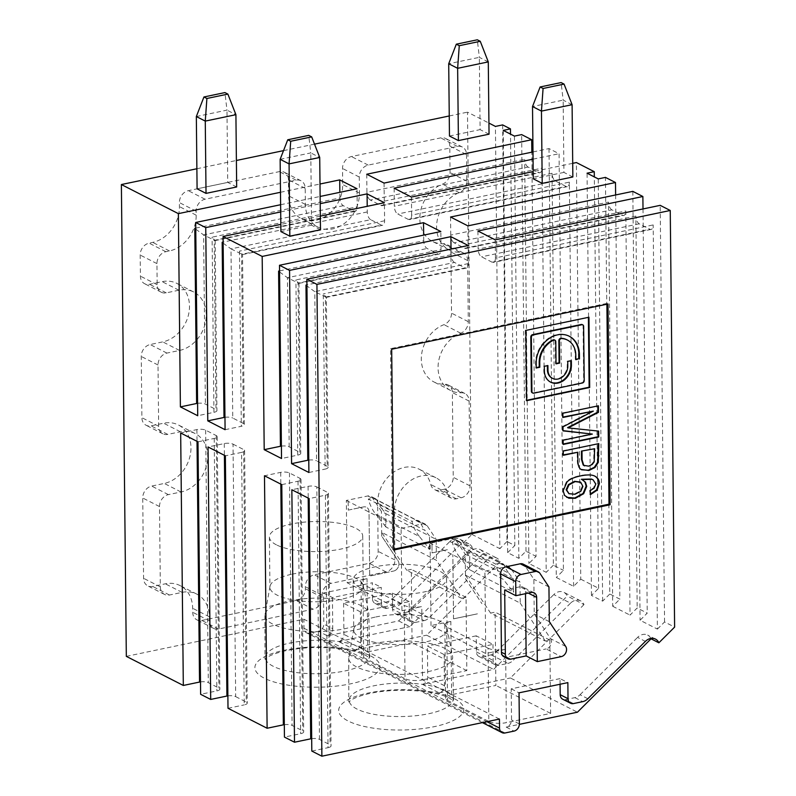 <?xml version="1.0" encoding="UTF-8"?>
<svg xmlns="http://www.w3.org/2000/svg" width="796" height="796" viewBox="0 0 796 796"><rect width="100%" height="100%" fill="white"/><g stroke="black" fill="none" stroke-linecap="round" stroke-linejoin="round"><path stroke-width="0.6" stroke-dasharray="3.98 2.98" d="M568.394 493.411L574.453 493.968L580.294 490.933L582.324 486.077L579.886 481.829M563.309 454.884L562.752 455.004L563.309 455.292M562.752 455.004L562.702 450.755L563.26 451.043M562.911 417.074L562.354 417.194L562.314 412.945L562.872 413.233M562.314 412.945L598.393 405.801M590.572 494.057L590.065 494.236L589.627 490.356L593.547 487.878L595.229 483.739L592.801 479.68M547.359 365.663L543.748 366.021L543.797 370.538A15.91 12.826 117 0 0 550.086 381.881A15.91 12.826 117 0 0 550.364 382.01M563.051 430.646L562.493 430.586L563.051 430.875M562.493 430.586L562.454 426.537L563.011 426.815M575.856 359.702L575.299 359.424L575.249 354.907A21.213 17.104 117 0 0 567.15 339.932M554.663 340.091A2.119 1.711 117 0 1 555.24 341.434L555.469 363.573L556.026 363.852M581.378 479.282L582.553 479.819M581.577 469.779L580.433 469.123C578.403 467.73 577.359 464.784 577.309 460.317L577.219 451.979M566.792 497.371L564.026 495.142L562.593 490.475L566.473 481.62C569.09 478.963 573.488 476.993 579.667 475.7C586.513 474.267 591.398 474.326 594.333 475.869L594.522 475.978M569.08 336.151A25.452 20.517 117 0 0 568.802 336.002A25.452 20.517 117 0 0 546.683 339.653A25.452 20.517 117 0 0 535.589 363.195L535.638 367.712L536.196 368.001M584.294 465.74L588.045 465.869L591.627 464.207L593.647 461.58L594.065 448.456M570.792 360.767L567.19 361.115L567.23 365.633L567.797 365.921M552.295 378.239A11.661 9.403 117 0 0 562.294 376.309A11.661 9.403 117 0 0 567.23 365.633M567.19 361.115L567.747 361.404M570.792 360.359L571.349 360.648M532.504 392.866A2.119 1.711 117 0 0 533.191 392.876L533.748 393.164M555.469 363.573L556.026 363.454M588.403 317.345L525.867 330.42M588.403 316.937L588.96 317.226M562.454 426.537L592.751 410.835M225.089 429.701L241.317 426.308L239.477 251.138L242.541 254.491L244.322 424.537A6.358 2.05 179.4 0 1 241.317 426.308M223.139 243.148L230.989 248.899L370.687 219.676L381.304 225.099L241.596 254.312L243.367 423.472A6.358 2.05 179.4 0 1 244.322 424.537M243.367 423.472L232.76 418.049L230.989 248.899L242.541 254.491M224.96 417.303A6.358 2.05 179.4 0 1 232.76 418.049M348.24 510.117L363.563 506.913A6.358 5.134 -63 0 1 366.528 507.271A6.358 5.134 -63 0 1 369.036 511.808L369.712 576.055L393.612 571.05L369.712 576.055L369.036 511.808A6.358 5.134 -63 0 0 366.528 507.271L366.528 507.271A6.358 5.134 -63 0 0 363.573 506.913L348.25 510.117L348.141 500.077L348.24 510.117M346.34 500.455L401.094 528.415L401.95 610.731L347.195 582.772L346.34 500.455L367.822 495.958A6.358 5.134 -63 0 1 370.777 496.316A6.358 5.134 -63 0 1 372.419 497.798L381.443 511.44L385.901 513.699L385.821 526.952L429.86 549.429L419.363 536.484L375.782 514.236A50.904 41.044 -63 0 1 368.339 499.072L411.91 521.32A50.904 41.044 117 0 0 419.363 536.484M347.195 582.772L367.026 578.622A12.726 4.099 -0.6 0 0 361.006 582.184A12.726 4.099 -0.6 0 0 362.916 584.314L404.259 605.418A12.726 4.099 -0.6 0 0 421.78 606.582L422.547 679.864A12.726 4.099 179.4 0 1 405.025 678.699L404.259 605.418M362.916 584.314L363.682 657.596A12.726 4.099 179.4 0 1 361.772 655.466A12.726 4.099 179.4 0 1 367.792 651.904L412.059 642.651L411.293 569.369L406.776 570.314L461.531 598.264L436.417 560.314L381.662 532.355L406.776 570.314M381.662 532.355L381.702 536.096L398.07 560.842A6.358 5.134 -63 0 1 398.318 566.931A6.358 5.134 -63 0 1 393.612 571.05A6.358 5.134 117 0 0 398.318 566.931A6.358 5.134 117 0 0 398.08 560.842L381.702 536.096L381.443 511.44M281.794 484.615L298.022 481.222A6.358 2.05 -0.6 0 0 301.027 479.441A6.358 2.05 -0.6 0 0 300.072 478.376L289.455 472.963A6.358 2.05 -0.6 0 0 280.699 472.376L264.481 475.769M284.311 724.688A6.358 2.05 179.4 0 1 292.102 725.435L302.719 730.847A6.358 2.05 179.4 0 1 303.674 731.912A6.358 2.05 179.4 0 1 300.659 733.693L284.441 737.086M466.546 154.593L466.824 181.15A10.607 8.547 -63 0 1 459.262 192.672A31.81 25.651 117 0 0 437.133 220.771A31.81 25.651 117 0 0 449.163 249.934A31.81 25.651 117 0 0 459.889 252.223A10.607 8.547 -63 0 1 463.461 252.989A10.607 8.547 -63 0 1 467.65 260.551L468.297 321.693A10.607 8.547 -63 0 1 460.735 333.216A31.81 25.651 117 0 0 438.606 361.314A31.81 25.651 117 0 0 450.635 390.478A31.81 25.651 117 0 0 461.362 392.766A10.607 8.547 -63 0 1 464.934 393.532A10.607 8.547 -63 0 1 469.123 401.094L470.018 485.868A10.607 8.547 -63 0 1 461.103 497.789L456.357 498.784A10.607 8.547 -63 0 1 451.431 498.197A10.607 8.547 -63 0 1 447.551 493.082A31.81 25.651 117 0 0 435.919 477.749A31.81 25.651 117 0 0 408.268 482.316A31.81 25.651 117 0 0 394.408 511.748L394.915 559.926A10.607 8.547 -63 0 1 386 571.856L331.027 583.359A10.607 8.547 117 0 0 322.111 595.279L322.131 597.289A10.607 8.547 -63 0 1 313.226 609.209L218.592 629.009A10.607 8.547 -63 0 1 213.656 628.412A10.607 8.547 -63 0 1 209.467 620.85L209.428 616.84A31.81 25.651 117 0 0 196.851 594.154A31.81 25.651 117 0 0 182.075 592.373L169.449 595.02A10.607 8.547 -63 0 1 164.523 594.423A10.607 8.547 -63 0 1 160.334 586.861L159.499 506.555A10.607 8.547 -63 0 1 168.404 494.624L181.02 491.988A31.81 25.651 117 0 0 206.721 465.003A31.81 25.651 117 0 0 195.169 433.541A31.81 25.651 117 0 0 180.394 431.76L167.767 434.397A10.607 8.547 -63 0 1 162.842 433.8A10.607 8.547 -63 0 1 158.653 426.248L158.016 365.006A10.607 8.547 -63 0 1 166.921 353.086L179.538 350.449A31.81 25.651 117 0 0 205.239 323.465A31.81 25.651 117 0 0 193.687 291.993A31.81 25.651 117 0 0 178.911 290.212L166.284 292.848A10.607 8.547 -63 0 1 161.359 292.261A10.607 8.547 -63 0 1 157.17 284.699L156.951 263.615A10.607 8.547 -63 0 1 165.857 251.695L169.458 250.939A31.81 25.651 117 0 0 196.184 215.169L196.144 211.149A10.607 8.547 -63 0 1 205.05 199.229L296.092 180.185A10.607 8.547 -63 0 1 301.017 180.782A10.607 8.547 -63 0 1 305.206 188.344L305.375 204.403A31.81 25.651 117 0 0 317.952 227.079A31.81 25.651 117 0 0 345.593 222.512A31.81 25.651 117 0 0 359.454 193.09L359.285 177.03A10.607 8.547 -63 0 1 368.2 165.1L457.431 146.444A10.607 8.547 -63 0 1 462.357 147.031A10.607 8.547 -63 0 1 466.546 154.593L449.78 146.036L450.058 172.593A10.607 8.547 -63 0 1 442.506 184.115A31.81 25.651 117 0 0 420.378 212.214A31.81 25.651 117 0 0 432.407 241.377A31.81 25.651 117 0 0 443.133 243.666A10.607 8.547 -63 0 1 446.705 244.432A10.607 8.547 -63 0 1 450.894 251.994L451.531 313.136A10.607 8.547 -63 0 1 443.979 324.659A31.81 25.651 117 0 0 421.85 352.757A31.81 25.651 117 0 0 433.88 381.921A31.81 25.651 117 0 0 444.596 384.209A10.607 8.547 -63 0 1 448.178 384.975A10.607 8.547 -63 0 1 452.367 392.537L453.252 477.311A10.607 8.547 -63 0 1 444.347 489.232L439.591 490.227A10.607 8.547 -63 0 1 434.666 489.639A10.607 8.547 -63 0 1 430.785 484.525A31.81 25.651 117 0 0 419.154 469.192A31.81 25.651 117 0 0 391.513 473.759A31.81 25.651 117 0 0 377.642 503.181L378.15 551.369A10.607 8.547 -63 0 1 369.245 563.299L314.261 574.802A10.607 8.547 117 0 0 305.356 586.722L305.375 588.732A10.607 8.547 -63 0 1 296.47 600.652L201.826 620.452A10.607 8.547 -63 0 1 196.901 619.855A10.607 8.547 -63 0 1 192.712 612.293L192.662 608.283A31.81 25.651 117 0 0 180.095 585.597A31.81 25.651 117 0 0 165.309 583.816L152.693 586.453A10.607 8.547 -63 0 1 147.767 585.866A10.607 8.547 -63 0 1 143.579 578.304L142.733 497.998A10.607 8.547 -63 0 1 151.638 486.067L164.265 483.431A31.81 25.651 117 0 0 189.955 456.446A31.81 25.651 117 0 0 178.413 424.984A31.81 25.651 117 0 0 163.628 423.203L151.011 425.84A10.607 8.547 -63 0 1 146.086 425.243A10.607 8.547 -63 0 1 141.887 417.681L141.25 356.449A10.607 8.547 -63 0 1 150.155 344.529L162.782 341.882A31.81 25.651 117 0 0 188.473 314.908A31.81 25.651 117 0 0 176.931 283.436A31.81 25.651 117 0 0 162.145 281.655L149.529 284.291A10.607 8.547 -63 0 1 144.603 283.704A10.607 8.547 -63 0 1 140.414 276.142L140.186 255.058A10.607 8.547 -63 0 1 149.101 243.138L152.703 242.382A31.81 25.651 117 0 0 179.428 206.612L179.389 202.592A10.607 8.547 -63 0 1 188.294 190.672L279.326 171.628A10.607 8.547 -63 0 1 284.252 172.225A10.607 8.547 -63 0 1 288.45 179.787L288.61 195.846A31.81 25.651 117 0 0 301.186 218.522A31.81 25.651 117 0 0 328.828 213.955A31.81 25.651 117 0 0 342.698 184.533L342.529 168.473A10.607 8.547 -63 0 1 351.434 156.543L440.666 137.887A10.607 8.547 -63 0 1 445.591 138.474A10.607 8.547 -63 0 1 449.78 146.036M195.766 229.168L203.607 234.919L215.079 240.621L212.104 237.158L357.215 206.811L357.026 188.732M197.587 403.323A6.358 2.05 179.4 0 1 205.378 404.07L215.995 409.492A6.358 2.05 179.4 0 1 216.95 410.557A6.358 2.05 179.4 0 1 213.935 412.338L197.716 415.731M467.879 225.865L468.068 243.934A6.358 3.154 78.2 0 1 466.018 248.451A6.358 3.154 78.2 0 1 464.774 248.252L454.158 242.83L611.895 209.836L622.512 215.258A6.358 3.154 -101.8 0 0 623.746 215.467A6.358 3.154 -101.8 0 0 625.795 210.95L630.034 615.119L637.178 607.985L647.238 613.119L640.083 620.253L657.406 629.099L653.178 224.92A6.358 3.154 78.2 0 1 651.128 229.437A6.358 3.154 78.2 0 1 649.884 229.238L639.268 223.815A6.358 3.154 78.2 0 1 635.855 216.084L640.083 620.253M409.184 601.607L392.418 593.05L343.603 603.259L360.359 611.816L409.184 601.607L409.343 617.666A6.358 5.134 -63 0 0 411.86 622.203L395.105 613.646A6.358 5.134 -63 0 1 392.587 609.109L409.343 617.666M384.07 183.08L384.259 201.149A6.358 3.154 78.2 0 1 382.209 205.666A6.358 3.154 78.2 0 1 380.966 205.458L370.359 200.045L528.086 167.051L538.703 172.473A6.358 3.154 -101.8 0 0 539.947 172.672A6.358 3.154 -101.8 0 0 541.996 168.155L546.225 572.334L528.902 563.488L536.056 556.354L531.827 152.175M523.201 564.155A6.358 5.134 -63 0 1 524.833 565.628L539.917 573.329M565.687 646.412L550.603 638.71L534.225 613.965L533.867 579.279L524.833 565.628M550.603 638.71A6.358 5.134 -63 0 1 550.842 644.81A6.358 5.134 -63 0 1 546.136 648.929L561.22 656.63M510.823 659.128L506.913 657.128L546.136 648.929M506.913 657.128A6.358 5.134 -63 0 1 503.958 656.78M279.565 271.963L287.416 277.704L298.888 283.416L295.913 279.943L441.024 249.596L440.835 231.527M279.555 270.899L423.711 240.75A6.358 3.154 -101.8 0 0 427.124 248.491L437.74 253.904A6.358 3.154 -101.8 0 0 438.974 254.113A6.358 3.154 -101.8 0 0 441.024 249.596M453.521 618.84L477.421 613.845L453.521 618.84L452.844 554.593L453.521 618.84M363.682 657.596L405.025 678.699M570.513 603.159L513.002 660.521L496.236 651.964A10.607 8.547 -63 0 1 491.082 654.859L481.859 656.79A6.358 5.134 -63 0 1 478.903 656.431A6.358 5.134 -63 0 1 476.396 651.894L476.227 635.835L492.983 644.392L444.168 654.601L427.402 646.044L427.731 677.167A6.358 5.134 -63 0 1 422.387 684.321L493.629 669.416L567.24 596.025A10.607 8.547 117 0 0 563.837 592.304A10.607 8.547 117 0 0 553.757 594.602L570.513 603.159A10.607 8.547 -63 0 1 580.592 600.861A10.607 8.547 -63 0 1 583.995 604.582L567.24 596.025M491.082 654.859L507.848 663.416L498.624 665.347A6.358 5.134 -63 0 1 495.669 664.988A6.358 5.134 -63 0 1 493.152 660.451L492.983 644.392M573.598 586.304L569.369 182.135A6.358 3.154 78.2 0 1 567.319 186.652A6.358 3.154 78.2 0 1 566.075 186.443L555.469 181.03A6.358 3.154 78.2 0 1 552.046 173.289L556.285 577.468L573.598 586.304L580.752 579.18L576.394 162.553M394.129 188.214L394.319 206.283A6.358 3.154 -101.8 0 0 397.731 214.024L408.348 219.437A6.358 3.154 -101.8 0 0 409.582 219.646A6.358 3.154 -101.8 0 0 411.631 215.129L569.369 182.135M320.34 216.114L280.819 224.382M242.452 254.601L382.548 225.298A6.358 3.154 78.2 0 0 384.597 220.781L384.408 202.711M513.4 588.95L513.669 592.224L511.918 590.204L513.4 588.95L513.301 578.762L520.007 582.184L520.226 603.099L465.471 575.15L465.511 578.881L481.879 603.627L465.511 578.881L465.252 554.235L469.72 556.513L465.302 550.991L508.883 573.239A42.417 34.198 -63 0 1 504.027 564.792A6.358 5.134 117 0 0 502.634 563.638A6.358 5.134 117 0 0 499.679 563.279L495.719 564.105A50.904 41.044 117 0 0 503.171 579.269L459.59 557.021A50.904 41.044 -63 0 1 452.138 541.857L495.719 564.105M469.72 556.513L469.63 569.737L513.669 592.224M510.972 568.533L456.217 540.583A6.358 5.134 117 0 0 454.586 539.101A6.358 5.134 117 0 0 451.63 538.753L431.949 542.862L432.049 552.902L447.372 549.698L432.049 552.902L431.949 542.862L430.139 543.24L484.893 571.2L506.385 566.702A6.358 5.134 -63 0 1 509.34 567.06A6.358 5.134 -63 0 1 510.972 568.533L520.007 582.184M456.217 540.583L465.252 554.235M606.89 304.221L606.88 303.415L608.005 303.982M606.88 303.415L390.567 348.658L392.667 549.439L393.781 550.006M391.682 349.235L390.567 348.658M392.667 549.439L393.771 549.2M236.671 186.97L227.736 182.403L226.979 110.127L235.915 114.694M196.333 116.534L226.979 110.127L224.93 92.585M197.09 188.811L227.736 182.403M572.851 176.971L563.916 172.404L563.16 100.127L532.514 106.535M572.095 104.694L563.16 100.127L561.11 82.585M563.916 172.404L533.27 178.811M489.043 134.186L480.107 129.619L479.351 57.342L448.705 63.75M488.286 61.899L479.351 57.342L477.301 39.8M449.461 136.026L480.107 129.619M320.48 229.755L311.544 225.188L310.788 152.912L319.723 157.479M280.142 159.319L310.788 152.912L308.739 135.38M311.544 225.188L280.898 231.606M386.886 608.293L377.941 603.726A6.358 5.134 -63 0 1 374.986 603.378A6.358 5.134 -63 0 1 372.478 598.841L381.413 603.408A6.358 5.134 117 0 0 383.931 607.935A6.358 5.134 117 0 0 386.886 608.293L396.11 606.363A10.607 8.547 117 0 0 401.254 603.467L458.775 546.116A10.607 8.547 -63 0 1 468.854 543.807A10.607 8.547 -63 0 1 472.257 547.529L463.322 542.962A10.607 8.547 117 0 0 459.919 539.24A10.607 8.547 117 0 0 449.84 541.549L458.775 546.116M311.813 751.066L328.042 747.673L325.395 495.202L309.166 498.595M401.95 610.731L421.78 606.582M477.928 230.999L478.127 249.068A6.358 3.154 -101.8 0 0 481.54 256.81L492.157 262.222A6.358 3.154 -101.8 0 0 493.391 262.431A6.358 3.154 -101.8 0 0 495.44 257.914L653.178 224.92M657.406 629.099L664.56 621.965L674.62 627.099M664.56 621.965L660.192 205.348M503.251 130.405L507.669 552.643L518.853 558.354L525.997 551.22L536.056 556.354M525.997 551.22L521.639 134.604M587.866 698.749L580.045 694.749A10.607 8.547 -63 0 1 574.891 697.644L565.667 699.575A6.358 5.134 -63 0 1 562.712 699.216M560.086 684.242L560.026 678.62L567.856 682.62M496.236 651.964L553.757 594.602M280.69 211.945L320.211 203.676M370.687 219.676A6.358 3.154 78.2 0 1 367.274 211.945L367.215 206.313M615.626 194.96L619.865 599.139L609.806 594.005L605.448 177.389M327.405 635.825A6.358 5.134 117 0 0 332.748 628.671L323.813 624.104A6.358 5.134 -63 0 1 318.47 631.258L327.405 635.825L398.657 620.92L472.257 547.529M428.109 547.419L429.601 546.155L429.492 535.977L436.198 539.399L436.417 560.314M429.601 546.155L429.86 549.429M195.746 228.114L339.902 197.965A6.358 3.154 -101.8 0 0 343.315 205.696L353.931 211.119A6.358 3.154 -101.8 0 0 355.165 211.318A6.358 3.154 -101.8 0 0 357.215 206.811M488.067 648.203A12.726 4.099 -0.6 0 0 505.589 649.367L506.355 722.649A12.726 4.099 179.4 0 1 488.834 721.494L488.067 648.203L446.725 627.099L447.491 700.38A12.726 4.099 179.4 0 1 445.581 698.251A12.726 4.099 179.4 0 1 451.601 694.699L495.868 685.436L495.102 612.154L490.585 613.099L545.33 641.059L549.847 640.113L495.102 612.154M580.752 579.18L598.632 588.304L591.478 595.438L602.652 601.139L609.806 594.005M602.652 601.139L598.234 178.901M454.158 242.83A6.358 3.154 78.2 0 1 450.745 235.099L608.482 202.104L612.711 606.273L619.865 599.139M450.556 217.029L450.745 235.099M502.644 124.902L507.002 541.519L514.823 545.519L510.515 134.116M560.026 678.62L511.211 688.838L511.539 719.952A6.358 5.134 -63 0 1 506.196 727.106L519.35 724.36M650.869 638.432A10.607 8.547 117 0 0 647.645 635.089A10.607 8.547 117 0 0 637.566 637.397L645.387 641.387M580.045 694.749L637.566 637.397M227.875 695.873A6.358 2.05 179.4 0 1 235.676 696.619L233.029 444.148A6.358 2.05 -0.6 0 0 224.273 443.571L208.045 446.964M233.029 444.148L243.646 449.571L246.292 702.042A6.358 2.05 179.4 0 1 247.248 703.107A6.358 2.05 179.4 0 1 244.233 704.888L241.586 452.407A6.358 2.05 -0.6 0 0 244.601 450.635A6.358 2.05 -0.6 0 0 243.646 449.571M241.586 452.407L225.368 455.81M532.992 151.936L549.011 148.583L559.071 153.718L563.429 570.334L556.285 577.468M549.011 148.583L553.379 565.2L563.429 570.334M126.325 656.362L303.893 619.218L499.43 719.057M482.436 722.619L306.5 632.79A6.358 5.134 117 0 1 303.982 628.253L303.893 619.218M306.5 632.79A6.358 5.134 117 0 0 309.455 633.148L318.47 631.258M372.478 598.841L372.309 582.781L323.484 592.99L323.813 624.104M377.941 603.726L387.164 601.806L396.11 606.363M401.254 603.467L392.319 598.9A10.607 8.547 -63 0 1 387.164 601.806M392.319 598.9L449.84 541.549M463.322 542.962L471.919 534.395L467.491 112.146L488.933 123.091M196.881 168.752L236.392 160.484M283.525 150.633L314.519 144.146M449.252 115.967L467.491 112.146M420.228 521.997L376.647 499.749A42.417 34.198 117 0 0 381.493 508.196L425.074 530.444A42.417 34.198 -63 0 1 420.228 521.997A6.358 5.134 117 0 0 418.825 520.853A6.358 5.134 117 0 0 415.87 520.494L411.91 521.32M376.647 499.749A6.358 5.134 117 0 0 375.254 498.595A6.358 5.134 117 0 0 372.289 498.246L368.339 499.072M381.493 508.196L385.901 513.699L429.482 535.947L425.074 530.444M386.02 523.907L384.528 525.161L375.782 514.236M343.603 603.259L343.922 634.382A6.358 5.134 -63 0 1 338.579 641.536L355.344 650.093A6.358 5.134 -63 0 0 360.688 642.939L360.359 611.816M505.589 649.367L485.759 653.516L431.004 625.557L450.835 621.417A12.726 4.099 -0.6 0 0 444.815 624.969A12.726 4.099 -0.6 0 0 446.725 627.099M611.895 209.836A6.358 3.154 78.2 0 1 608.482 202.104M401.094 528.415L422.577 523.917A6.358 5.134 -63 0 1 425.532 524.275A6.358 5.134 -63 0 1 427.163 525.748L436.198 539.399M495.251 239.845L495.44 257.914M465.302 550.991A42.417 34.198 117 0 1 460.456 542.534L504.027 564.792M398.657 620.92L409.831 626.631L483.431 553.23A10.607 8.547 117 0 0 480.028 549.519A10.607 8.547 117 0 0 469.948 551.817L412.428 609.179A10.607 8.547 -63 0 1 407.283 612.074L424.039 620.631L414.815 622.562A6.358 5.134 -63 0 1 411.86 622.203M407.283 612.074L398.06 614.005A6.358 5.134 -63 0 1 395.105 613.646M281.396 446.108A6.358 2.05 179.4 0 1 289.187 446.864L299.803 452.277A6.358 2.05 179.4 0 1 300.759 453.342A6.358 2.05 179.4 0 1 297.744 455.123L281.525 458.516M511.211 688.838L519.032 692.828M411.442 197.06L411.631 215.129M572.712 163.329L533.191 171.588M323.484 592.99L332.43 597.557L381.244 587.339L372.309 582.781M280.61 204.721L320.131 196.453M632.82 191.368L637.178 607.985M528.086 167.051A6.358 3.154 78.2 0 1 524.673 159.319L528.902 563.488M366.747 174.234L366.936 192.304L524.673 159.319M384.528 525.161L385.821 526.952M326.35 297.276L314.788 291.684L454.496 262.461L465.113 267.884L325.405 297.107L327.176 466.257A6.358 2.05 179.4 0 1 328.131 467.322A6.358 2.05 179.4 0 1 325.126 469.103L323.285 293.923L326.35 297.276L328.131 467.322M531.181 592.493L520.007 586.781A6.358 5.134 -63 0 1 522.962 587.14A6.358 5.134 -63 0 1 525.479 591.677L528.265 593.1M339.902 197.965L339.842 192.334M424.039 620.631A10.607 8.547 117 0 0 429.193 617.736L412.428 609.179M460.456 542.534A6.358 5.134 117 0 0 459.053 541.389A6.358 5.134 117 0 0 456.098 541.031L452.138 541.857M469.829 566.692L468.337 567.956L459.59 557.021M308.898 472.496L325.126 469.103M327.176 466.257L316.559 460.834L314.788 291.684L306.948 285.933M308.768 460.088A6.358 2.05 179.4 0 1 316.559 460.834M360.22 587.637A46.666 15.034 179.4 0 1 353.215 579.826A46.666 15.034 179.4 0 1 399.711 564.304A46.666 15.034 179.4 0 1 446.536 578.851A46.666 15.034 179.4 0 1 412.726 593.677A46.666 15.034 179.4 0 1 360.22 587.637M289.515 600.88A51.969 16.746 179.4 0 1 361.056 605.617A51.969 16.746 179.4 0 1 368.747 613.288A51.969 16.746 179.4 0 1 368.846 614.313A51.969 16.746 179.4 0 1 317.067 631.596A51.969 16.746 179.4 0 1 264.929 615.398A51.969 16.746 179.4 0 1 265.008 614.383A51.969 16.746 179.4 0 1 289.515 600.88M454.496 262.461A6.358 3.154 78.2 0 1 451.083 254.73L451.024 249.098M326.26 297.396L466.356 268.093A6.358 3.154 78.2 0 0 468.406 263.575L468.217 245.506M507.002 541.519L499.848 548.653L495.43 126.415M375.811 616.98A46.666 15.034 179.4 0 1 446.964 628.134A46.666 15.034 179.4 0 1 447.063 629.049A46.666 15.034 179.4 0 1 413.253 643.865A46.666 15.034 179.4 0 1 360.737 637.825A46.666 15.034 179.4 0 1 353.742 630.024A46.666 15.034 179.4 0 1 353.812 629.109A46.666 15.034 179.4 0 1 375.811 616.98M373.314 643.665A51.969 16.746 179.4 0 1 444.855 648.402A51.969 16.746 179.4 0 1 452.546 656.083A51.969 16.746 179.4 0 1 452.655 657.098A51.969 16.746 179.4 0 1 400.866 674.391A51.969 16.746 179.4 0 1 348.728 658.183A51.969 16.746 179.4 0 1 348.817 657.168A51.969 16.746 179.4 0 1 373.314 643.665M465.471 575.15L490.585 613.099M545.33 641.059L520.226 603.099M197.985 441.83L214.214 438.437A6.358 2.05 -0.6 0 0 217.228 436.656A6.358 2.05 -0.6 0 0 216.273 435.591L205.657 430.168A6.358 2.05 -0.6 0 0 196.891 429.591L180.672 432.984M549.847 640.113L550.623 713.395L506.355 722.649M485.759 653.516L484.893 571.2M311.684 738.658A6.358 2.05 179.4 0 1 319.485 739.414L330.091 744.827A6.358 2.05 179.4 0 1 331.046 745.892A6.358 2.05 179.4 0 1 328.042 747.673M228.004 708.281L244.233 704.888M235.676 696.619L246.292 702.042M200.502 681.893A6.358 2.05 179.4 0 1 208.303 682.64L218.91 688.062A6.358 2.05 179.4 0 1 219.865 689.127A6.358 2.05 179.4 0 1 216.86 690.908L200.632 694.301M518.853 558.354L514.425 136.106M469.948 551.817L486.714 560.374A10.607 8.547 -63 0 1 496.794 558.076A10.607 8.547 -63 0 1 500.196 561.787L426.586 635.188L493.629 669.416M483.431 553.23L500.196 561.787M612.711 606.273L630.034 615.119M332.43 597.557L332.748 628.671M381.413 603.408L381.244 587.339M431.004 625.557L430.139 543.24M550.623 713.395L495.868 685.436M468.337 567.956L469.63 569.737M511.918 590.204L503.171 579.269M533.061 159.15L559.071 153.718M319.485 739.414L316.838 486.933A6.358 2.05 -0.6 0 0 308.072 486.356L291.853 489.749M370.359 200.045A6.358 3.154 78.2 0 1 366.936 192.304M486.714 560.374L429.193 617.736M507.669 552.643L514.823 545.519M466.356 268.093A6.358 3.154 78.2 0 1 465.113 267.884M316.838 486.933L327.454 492.356L330.091 744.827M325.395 495.202A6.358 2.05 -0.6 0 0 328.41 493.42A6.358 2.05 -0.6 0 0 327.454 492.356M525.499 593.677L525.479 591.677M520.007 586.781L504.684 589.985M583.995 604.582L510.395 677.973L577.438 712.201M471.919 534.395L499.848 548.653M553.379 565.2L546.225 572.334M548.951 586.98L533.867 579.279M280.481 192.284L320.002 184.015M476.227 635.835L427.402 646.044M382.548 225.298A6.358 3.154 78.2 0 1 381.304 225.099M513.301 578.762L469.7 556.494M276.411 544.842A46.666 15.034 179.4 0 1 269.406 537.041A46.666 15.034 179.4 0 1 315.913 521.519A46.666 15.034 179.4 0 1 362.727 536.066A46.666 15.034 179.4 0 1 328.927 550.892A46.666 15.034 179.4 0 1 276.411 544.842M292.013 574.195A46.666 15.034 179.4 0 1 363.155 585.339A46.666 15.034 179.4 0 1 363.255 586.254A46.666 15.034 179.4 0 1 329.445 601.08A46.666 15.034 179.4 0 1 276.938 595.04A46.666 15.034 179.4 0 1 269.934 587.229A46.666 15.034 179.4 0 1 270.013 586.324A46.666 15.034 179.4 0 1 292.013 574.195M549.31 621.666L534.225 613.965M507.848 663.416A10.607 8.547 117 0 0 513.002 660.521M643.009 208.94L647.238 613.119M508.883 573.239L513.281 578.742M338.579 641.536L409.831 626.631M392.418 593.05L392.587 609.109M461.531 598.264L466.048 597.318L466.814 670.6L422.547 679.864M423.711 240.75L423.651 235.119M355.344 650.093L426.586 635.188M466.048 597.318L411.293 569.369M422.387 684.321L439.143 692.878A6.358 5.134 -63 0 0 444.496 685.724L444.168 654.601M466.814 670.6L412.059 642.651M447.491 700.38L488.834 721.494M439.143 692.878L510.395 677.973M598.632 588.304L594.323 176.901M591.478 595.438L587.06 173.19M533.191 392.876L581.866 382.697A2.119 1.711 117 0 0 583.647 380.309L583.08 326.101A2.119 1.711 117 0 0 582.503 324.768M590.065 494.236L590.622 494.515M589.627 490.356L590.184 490.644M567.588 427.631L598.662 431.104M562.702 450.755L598.791 443.611M563.19 444.039L562.633 444.158L562.593 439.909L563.15 440.198M562.593 439.909L591.786 433.8M562.633 444.158L563.2 444.447M562.354 417.194L562.911 417.482M575.299 359.424L575.856 359.304M535.638 367.712L536.196 367.603M543.748 366.021L544.315 366.299M547.359 365.264L547.917 365.553M525.31 330.141L526.047 400.408L526.604 400.288M526.047 400.408L526.604 400.696M580.851 491.222L580.294 490.933M582.891 486.366L582.324 486.077M595.229 483.739L595.786 484.018M543.797 370.538L544.355 370.817M575.249 354.907L575.807 355.185M555.24 341.434L555.797 341.723M593.547 487.878L594.115 488.167M580.433 469.123L580.99 469.411M564.026 495.142L564.583 495.43M535.589 363.195L536.156 363.483M588.602 466.157L588.045 465.869M594.204 461.869L593.647 461.58M594.712 457.093L594.154 456.814M577.309 460.317L577.866 460.595M575.02 494.256L574.453 493.968M592.184 464.496L591.627 464.207M562.593 490.475L563.15 490.764M566.473 481.62L567.031 481.908M367.792 651.904L367.026 578.622M298.022 481.222L300.659 733.693M300.072 478.376L302.719 730.847M466.824 181.15L450.058 172.593M178.911 290.212L162.145 281.655M166.284 292.848L149.529 284.291M213.935 412.338L212.104 237.158M353.931 211.119L214.224 240.342L215.995 409.492M468.068 243.934L625.795 210.95M464.774 248.252L622.512 215.258M322.131 597.289L305.375 588.732M313.226 609.209L296.47 600.652M384.259 201.149L541.996 168.155M380.966 205.458L538.703 172.473M289.187 446.864L287.416 277.704L427.124 248.491M299.803 452.277L298.032 283.127L437.74 253.904M476.396 651.894L493.152 660.451M322.111 595.279L305.356 586.722M386 571.856L369.245 563.299M331.027 583.359L314.261 574.802M555.469 181.03L397.731 214.024M552.046 173.289L394.319 206.283M384.597 220.781L239.477 251.138M639.268 223.815L481.54 256.81M635.855 216.084L478.127 249.068M305.375 204.403L288.61 195.846M359.454 193.09L342.698 184.533M343.315 205.696L203.607 234.919L205.378 404.07M573.488 703.574L565.667 699.575M492.157 262.222L649.884 229.238M467.65 260.551L450.894 251.994M459.889 252.223L443.133 243.666M367.274 211.945L223.129 242.093M166.921 353.086L150.155 344.529M179.538 350.449L162.782 341.882M209.428 616.84L192.662 608.283M182.075 592.373L165.309 583.816M165.857 251.695L149.101 243.138M169.458 250.939L152.703 242.382M205.05 199.229L188.294 190.672M196.144 211.149L179.389 202.592M461.103 497.789L444.347 489.232M470.018 485.868L453.252 477.311M359.285 177.03L342.529 168.473M408.348 219.437L566.075 186.443M498.624 665.347L481.859 656.79M289.455 472.963L292.102 725.435M280.699 472.376L280.819 484.117M224.273 443.571L224.392 455.312M468.297 321.693L451.531 313.136M296.092 180.185L279.326 171.628M305.206 188.344L288.45 179.787M360.688 642.939L343.922 634.382M367.822 495.958L372.289 498.246M415.87 520.494L422.577 523.917M218.592 629.009L201.826 620.452M457.431 146.444L440.666 137.887M168.404 494.624L151.638 486.067M159.499 506.555L142.733 497.998M160.334 586.861L143.579 578.304M169.449 595.02L152.693 586.453M196.184 215.169L179.428 206.612M414.815 622.562L398.06 614.005M459.262 192.672L442.506 184.115M427.163 525.748L372.419 497.798M368.2 165.1L351.434 156.543M158.016 365.006L141.25 356.449M157.17 284.699L140.414 276.142M361.493 647.775A51.969 16.746 -0.6 0 0 303.007 641.049A51.969 16.746 -0.6 0 0 265.366 657.556A51.969 16.746 -0.6 0 0 317.505 673.764A51.969 16.746 -0.6 0 0 369.294 656.471A51.969 16.746 -0.6 0 0 361.493 647.775M451.083 254.73L306.938 284.878M468.406 263.575L323.285 293.923M460.735 333.216L443.979 324.659M196.891 429.591L197.02 441.332M156.951 263.615L140.186 255.058M370.618 655.934A62.566 20.169 179.4 0 1 319.395 687.187A62.566 20.169 179.4 0 1 262.302 658.043A62.566 20.169 179.4 0 1 370.618 655.934M454.416 698.719A62.566 20.169 179.4 0 1 403.194 729.982A62.566 20.169 179.4 0 1 346.101 700.828A62.566 20.169 179.4 0 1 454.416 698.719M158.653 426.248L141.887 417.681M469.123 401.094L452.367 392.537M209.467 620.85L192.712 612.293M574.891 697.644L582.712 701.644M451.63 538.753L456.098 541.031M499.679 563.279L506.385 566.702M297.744 455.123L295.913 279.943M308.072 486.356L308.201 498.097M303.982 628.253L486.953 721.673M519.36 723.952L511.539 719.952M445.302 690.57A51.969 16.746 -0.6 0 0 386.816 683.844A51.969 16.746 -0.6 0 0 349.175 700.351A51.969 16.746 -0.6 0 0 401.313 716.549A51.969 16.746 -0.6 0 0 453.093 699.256A51.969 16.746 -0.6 0 0 445.302 690.57M461.362 392.766L444.596 384.209M456.357 498.784L439.591 490.227M167.767 434.397L151.011 425.84M214.214 438.437L216.86 690.908M205.657 430.168L208.303 682.64M216.273 435.591L218.91 688.062M506.196 727.106L514.017 731.106M451.601 694.699L450.835 621.417M447.551 493.082L430.785 484.525M394.408 511.748L377.642 503.181M180.394 431.76L163.628 423.203M181.02 491.988L164.265 483.431M394.915 559.926L378.15 551.369M505.002 732.987L309.455 633.148M444.496 685.724L427.731 677.167M580.772 482.336L580.214 482.048M583.08 326.101L583.637 326.39M581.866 382.697L582.423 382.985M583.647 380.309L584.204 380.597M579.667 475.7L580.224 475.988M573.299 428.178L573.856 428.457M550.086 381.881L550.643 382.16M582.274 479.67L582.831 479.958M581.299 469.64L581.856 469.929M566.503 497.231L567.06 497.52M301.027 479.441L303.674 731.912M215.169 240.511L216.95 410.557M466.018 248.451L623.746 215.467M382.209 205.666L539.947 172.672M374.986 603.378L383.931 607.935M580.592 600.861L563.837 592.304M317.952 227.079L301.186 218.522M463.461 252.989L446.705 244.432M196.851 594.154L180.095 585.597M478.903 656.431L495.669 664.988M301.017 180.782L284.252 172.225M462.357 147.031L445.591 138.474M164.523 594.423L147.767 585.866M449.163 249.934L432.407 241.377M534.136 592.841L522.962 587.14M459.919 539.24L468.854 543.807M161.359 292.261L144.603 283.704M264.929 615.398L264.998 659.207L267.526 657.168C270.411 655.297 275.137 653.466 281.704 651.695C292.003 649.058 303.863 647.645 317.296 647.456C339.295 647.655 355.424 650.282 365.682 655.337L369.692 658.113L368.846 614.313M193.687 291.993L176.931 283.436M353.812 629.109L348.817 657.168M446.964 628.134L452.546 656.083M298.888 283.416L438.974 254.113M480.028 549.519L496.794 558.076M353.215 579.826L353.742 630.024M446.536 578.851L447.063 629.049M298.978 283.296L300.759 453.342M567.319 186.652L409.582 219.646M655.466 639.079L647.645 635.089M348.728 658.183L348.807 702.002L351.335 699.963C354.22 698.082 358.946 696.261 365.513 694.48C375.811 691.853 387.672 690.44 401.094 690.241C423.094 690.44 439.233 693.067 449.491 698.122L453.501 700.898L452.655 657.098M244.601 450.635L247.248 703.107M464.934 393.532L448.178 384.975M162.842 433.8L146.086 425.243M269.406 537.041L269.934 587.229M362.727 536.066L363.255 586.254M435.919 477.749L419.154 469.192M213.656 628.412L196.901 619.855M270.013 586.324L265.008 614.383M363.155 585.339L368.747 613.288M215.079 240.621L355.165 211.318M425.532 524.275L418.825 520.853M375.254 498.595L370.777 496.316M195.169 433.541L178.413 424.984M450.635 390.478L433.88 381.921M451.431 498.197L434.666 489.639M651.128 229.437L493.391 262.431M445.581 698.251L444.815 624.969M509.34 567.06L502.634 563.638M459.053 541.389L454.586 539.101M328.41 493.42L331.046 745.892M217.228 436.656L219.865 689.127M361.772 655.466L361.006 582.184M568.802 336.002L569.359 336.29"/><path stroke-width="1.19" d="M581.995 451.382L582.085 459.819L583.747 465.322L588.602 466.157L592.184 464.496L594.204 461.869L594.622 448.735L581.438 451.093L581.518 459.531L583.189 465.033L584.294 465.74M532.504 392.866A2.119 1.711 117 0 1 531.37 391.244L530.803 337.036L531.36 337.325L531.927 391.532A2.119 1.711 -63 0 0 533.748 393.164L582.423 382.985A2.119 1.711 -63 0 0 584.204 380.597L583.637 326.39A2.119 1.711 -63 0 0 581.816 324.758L533.141 334.937A2.119 1.711 -63 0 0 531.36 337.325M575.856 359.304L578.901 358.668L578.861 354.15A25.452 20.517 117 0 0 569.08 336.151M578.901 358.668L575.856 359.702L575.807 355.185A21.213 17.104 -63 0 0 567.429 340.071A21.213 17.104 -63 0 0 561.588 338.549A2.119 1.711 -63 0 0 559.399 340.967L559.638 363.095L556.026 363.852L555.797 341.723A2.119 1.711 -63 0 0 553.568 340.22A21.213 17.104 -63 0 0 539.758 362.727L539.807 367.245L536.196 368.001L536.156 363.483A25.452 20.517 -63 0 1 547.24 339.942A25.452 20.517 -63 0 1 569.359 336.29A25.452 20.517 -63 0 1 579.418 354.439L579.458 358.956M580.214 482.048L574.593 481.311L568.434 484.605L566.145 489.729L568.951 493.699L575.02 494.256L580.851 491.222L582.891 486.366L580.772 482.336L575.15 481.6L568.991 484.893L566.702 490.018L569.031 493.739M563.309 455.292L563.26 451.043L598.791 443.611L598.303 462.357L594.94 467.55L588.841 470.506L580.99 469.411C578.961 468.008 577.916 465.073 577.866 460.595L577.787 452.257L563.309 455.292M562.872 413.233L598.393 405.801L598.463 412.358L568.145 427.91L598.662 431.104L598.721 437.014L563.2 444.447L563.15 440.198L592.343 434.089L563.051 430.875L563.011 426.815L593.309 411.124L562.911 417.482L562.872 413.233M582.503 324.768A2.119 1.711 117 0 0 581.259 324.47L532.584 334.648A2.119 1.711 117 0 0 530.803 337.036M592.801 479.68L591.289 479.023L581.378 479.282L582.831 479.958M595.786 484.018L593.09 479.819L591.846 479.311L581.946 479.56L585.478 482.257L586.712 486.376L583.657 493.709L575.329 498.306L568.881 498.216L564.583 495.43L563.15 490.764L567.031 481.908C569.657 479.252 574.045 477.272 580.224 475.988C587.07 474.555 591.965 474.605 594.891 476.157C597.826 477.709 599.308 480.167 599.338 483.53L597.149 490.137L590.622 494.515L590.184 490.644L594.115 488.167L595.786 484.018M582.553 479.819L584.921 481.968L586.154 486.087L583.1 493.42L574.762 498.017L566.792 497.371M571.399 365.165A15.91 12.826 -63 0 1 564.463 379.881A15.91 12.826 -63 0 1 550.643 382.16A15.91 12.826 -63 0 1 544.355 370.817L544.315 366.299L547.917 365.553L547.966 370.07A11.661 9.403 -63 0 0 552.573 378.379A11.661 9.403 -63 0 0 562.712 376.707A11.661 9.403 -63 0 0 567.797 365.921L567.747 361.404L571.349 360.648L571.399 365.165L570.841 364.876L570.792 360.767M550.364 382.01A15.91 12.826 117 0 0 564.056 379.473A15.91 12.826 117 0 0 570.841 364.876M567.15 339.932A21.213 17.104 117 0 0 566.871 339.783A21.213 17.104 117 0 0 561.021 338.26A2.119 1.711 117 0 0 558.842 340.678L559.071 362.817L559.638 363.095M598.234 443.72L597.746 462.078L594.383 467.272L588.284 470.227L581.577 469.779M547.359 365.663L547.409 369.782A11.661 9.403 117 0 0 552.016 378.1A11.661 9.403 117 0 0 552.295 378.239M594.622 448.735L581.438 451.093M556.026 363.454L559.071 362.817M525.867 330.42L588.96 317.226L589.697 387.493L526.604 400.696L525.867 330.42M562.911 417.074L593.309 411.124M526.604 400.288L589.139 387.214L588.403 317.345M589.139 387.214L589.697 387.493M280.819 224.382L223.069 236.462L225.089 429.701L207.776 420.865L223.994 417.472A6.358 2.05 179.4 0 1 224.96 417.303M610.104 504.764L608.005 303.982L391.682 349.235L393.781 550.006L610.104 504.764L608.99 504.186L606.89 304.221M515.708 581.637L500.624 573.936L501.44 652.242L505.351 654.232A6.358 5.134 117 0 0 507.868 658.77A6.358 5.134 117 0 0 510.823 659.128L526.146 655.924L537.32 661.625L561.22 656.63A6.358 5.134 117 0 0 565.926 652.511A6.358 5.134 117 0 0 565.687 646.412L549.31 621.666L548.951 586.98L539.917 573.329A6.358 5.134 117 0 0 538.285 571.856A6.358 5.134 117 0 0 535.33 571.498L521.052 574.483A6.358 5.134 117 0 0 515.708 581.637L515.858 595.697L504.684 589.985L505.351 654.232M500.624 573.936A6.358 5.134 -63 0 1 505.967 566.782L521.052 574.483M535.33 571.498L520.246 563.797L505.967 566.782M520.246 563.797A6.358 5.134 -63 0 1 523.201 564.155L538.285 571.856M507.868 658.77L503.958 656.78A6.358 5.134 -63 0 1 501.44 652.242M670.252 210.482L316.927 284.381L321.873 756.2L499.43 719.057L499.53 728.091A6.358 5.134 117 0 0 502.047 732.628A6.358 5.134 117 0 0 505.002 732.987L514.017 731.106A6.358 5.134 117 0 0 519.36 723.952L519.032 692.828L567.856 682.62L568.016 698.679A6.358 5.134 117 0 0 570.533 703.216A6.358 5.134 117 0 0 573.488 703.574L582.712 701.644A10.607 8.547 117 0 0 587.866 698.749L645.387 641.387A10.607 8.547 -63 0 1 655.466 639.079A10.607 8.547 -63 0 1 658.869 642.8L674.62 627.099L670.252 210.482L660.192 205.348L495.251 239.845L477.928 230.999L642.879 196.503L643.009 208.94M320.211 203.676L367.085 193.876L384.408 202.711L320.34 216.114M393.771 549.2L608.99 504.186M206.025 193.378L205.269 121.101L196.333 116.534L203.945 96.973L206.9 98.485L205.269 121.101L235.915 114.694L236.671 186.97L206.025 193.378L197.09 188.811L196.333 116.534M206.9 98.485L227.885 94.097L224.93 92.585L203.945 96.973M227.885 94.097L235.915 114.694M564.065 84.097L543.081 88.485L541.449 111.102L542.205 183.379L572.851 176.971L572.095 104.694L541.449 111.102L532.514 106.535L540.126 86.973L561.11 82.585L564.065 84.097L572.095 104.694M542.205 183.379L533.27 178.811L532.514 106.535M543.081 88.485L540.126 86.973M448.705 63.75L456.317 44.188L477.301 39.8L480.257 41.302L459.272 45.7L457.64 68.317L458.406 140.594L449.461 136.026L448.705 63.75L457.64 68.317L488.286 61.899L489.043 134.186L458.406 140.594M480.257 41.302L488.286 61.899M459.272 45.7L456.317 44.188M319.723 157.479L320.48 229.755L289.834 236.163L289.077 163.886L280.142 159.319L287.754 139.768L290.699 141.27L289.077 163.886L319.723 157.479L311.684 136.882L308.739 135.38L287.754 139.768M289.834 236.163L280.898 231.606L280.142 159.319M290.699 141.27L311.684 136.882M308.201 498.097L310.719 738.827L294.5 742.22L291.853 489.749L309.166 498.595L311.813 751.066L321.873 756.2M532.992 151.936L384.07 183.08L366.747 174.234L531.698 139.738L531.827 152.175M531.698 139.738L521.639 134.604L514.425 136.106L503.251 130.405L510.465 128.892L502.644 124.902L495.43 126.415L488.933 123.091M570.533 703.216L562.712 699.216A6.358 5.134 -63 0 1 560.195 694.689L568.016 698.679M560.086 684.242L560.195 694.689M207.776 420.865L205.746 227.616L280.69 211.945M367.215 206.313L367.085 193.876M642.879 196.503L632.82 191.368L467.879 225.865L450.556 217.029L615.497 182.523L615.626 194.96M615.497 182.523L605.448 177.389L598.234 178.901L587.06 173.19L594.264 171.687L576.394 162.553L572.712 163.329M224.392 455.312L226.91 696.042L210.691 699.435L208.045 446.964L225.368 455.81L228.004 708.281L267.118 728.25L264.481 475.769L281.794 484.615L284.441 737.086L294.5 742.22M223.994 417.472L222.164 242.292L223.139 243.148M510.515 134.116L510.465 128.892M519.35 724.36L577.438 712.201L651.048 638.81A10.607 8.547 117 0 0 650.869 638.432M267.118 728.25L283.346 724.848A6.358 2.05 179.4 0 1 284.311 724.688M226.91 696.042A6.358 2.05 179.4 0 1 227.875 695.873M210.691 699.435L200.632 694.301L197.985 441.83L180.672 432.984L183.319 685.456L126.325 656.362L121.38 184.543L196.881 168.752M236.392 160.484L283.525 150.633M314.519 144.146L449.252 115.967M423.651 235.119L423.522 222.681L440.835 231.527L279.495 265.267L281.525 458.516L264.202 449.67L280.431 446.277A6.358 2.05 179.4 0 1 281.396 446.108M515.858 595.697L531.181 592.493A6.358 5.134 -63 0 1 534.136 592.841A6.358 5.134 -63 0 1 536.653 597.378L537.32 661.625M533.191 171.588L411.442 197.06L394.129 188.214L533.061 159.15M280.61 204.721L195.697 222.482L197.716 415.731L180.394 406.885L196.622 403.492A6.358 2.05 179.4 0 1 197.587 403.323M320.131 196.453L357.026 188.732L339.713 179.896L339.842 192.334M280.431 446.277L278.59 271.108L279.565 271.963M291.575 463.65L289.555 270.401L450.894 236.661L468.217 245.506L306.878 279.247L308.898 472.496L291.575 463.65L307.803 460.257A6.358 2.05 179.4 0 1 308.768 460.088M451.024 249.098L450.894 236.661M183.319 685.456L199.537 682.063A6.358 2.05 179.4 0 1 200.502 681.893M310.719 738.827A6.358 2.05 179.4 0 1 311.684 738.658M196.622 403.492L194.791 228.313L195.766 229.168M658.869 642.8L651.048 638.81M526.146 655.924L525.499 593.677M121.38 184.543L178.374 213.636L280.481 192.284M320.002 184.015L339.713 179.896M178.374 213.636L180.394 406.885M307.803 460.257L305.972 285.077L306.948 285.933M195.697 222.482L205.746 227.616M223.069 236.462L262.183 256.431L423.522 222.681M279.495 265.267L289.555 270.401M306.878 279.247L316.927 284.381M594.323 176.901L594.264 171.687M262.183 256.431L264.202 449.67M580.772 482.336L579.886 481.829M554.663 340.091A2.119 1.711 117 0 0 553.011 339.932A21.213 17.104 117 0 0 539.2 362.449L539.758 362.727M594.333 475.869C597.269 477.421 598.751 479.879 598.781 483.242L596.592 489.858L590.065 494.236M597.836 405.91L597.905 412.069L567.588 427.631L568.145 427.91M563.309 454.884L577.787 452.257M563.051 430.646L592.343 434.089M598.104 431.044L598.164 436.725L598.721 437.014M598.164 436.725L563.19 444.039M572.831 424.994L573.389 425.283M597.905 412.069L598.463 412.358M536.196 367.603L539.24 366.966L539.2 362.449M539.24 366.966L539.807 367.245M582.085 459.819L581.518 459.531M583.747 465.322L583.189 465.033M531.37 391.244L531.927 391.532M578.861 354.15L579.418 354.439M568.991 484.893L568.434 484.605M566.702 490.018L566.145 489.729M532.584 334.648L533.141 334.937M591.289 479.023L591.846 479.311M584.921 481.968L585.478 482.257M586.154 486.087L586.712 486.376M561.021 338.26L561.588 338.549M597.746 462.078L598.303 462.357M594.383 467.272L594.94 467.55M583.1 493.42L583.657 493.709M588.284 470.227L588.841 470.506M568.314 497.938L568.881 498.216M558.842 340.678L559.399 340.967M574.762 498.017L575.329 498.306M547.409 369.782L547.966 370.07M575.15 481.6L574.593 481.311M223.129 242.093L222.164 242.292M280.819 484.117L283.346 724.848M528.265 593.1L536.653 597.378M306.938 284.878L305.972 285.077M197.02 441.332L199.537 682.063M194.791 228.313L195.746 228.114M486.953 721.673L499.53 728.091M278.59 271.108L279.555 270.899M581.259 324.47L581.816 324.758M553.011 339.932L553.568 340.22M598.781 483.242L599.338 483.53M596.592 489.858L597.149 490.137M598.363 455.561L598.92 455.839M592.532 479.53L593.09 479.819M566.871 339.783L567.429 340.071M584.562 465.889L584.005 465.61M532.206 392.756L532.763 393.045M552.016 378.1L552.573 378.379M502.047 732.628L482.436 722.619M582.244 324.589L582.801 324.877M554.404 339.922L554.961 340.21"/></g></svg>
